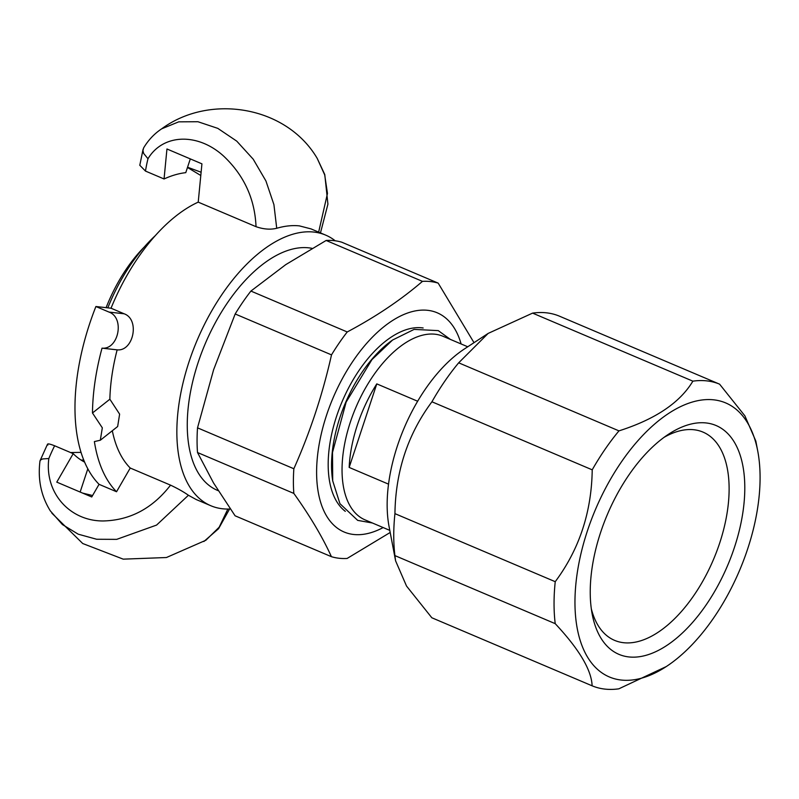 <?xml version="1.0" encoding="UTF-8"?>
<svg xmlns="http://www.w3.org/2000/svg" width="799" height="799" viewBox="0 0 799 799"><rect width="100%" height="100%" fill="white"/><g stroke="black" fill="none" stroke-linecap="round" stroke-linejoin="round"><path stroke-width="1.2" d="M664.069 437.343A113.128 59.446 -67 0 1 693.991 429.752A113.128 59.446 -67 0 1 702.99 432.099A113.128 59.446 -67 0 1 716.763 551.31A113.128 59.446 -67 0 1 623.56 642.706A113.128 59.446 -67 0 1 614.561 640.359A113.128 59.446 -67 0 1 591.3 608.718M706.206 422.961A124.294 65.308 113 0 0 668.593 434.197A124.294 65.308 113 0 0 592.189 614.161A124.294 65.308 113 0 0 713.427 593.517A124.294 65.308 113 0 0 706.206 422.961M747.654 548.943A148.854 78.222 -67 0 1 666.236 666.586A148.854 78.222 -67 0 1 575.16 610.426A148.854 78.222 -67 0 1 654.081 424.539A148.854 78.222 -67 0 1 757.742 451.055A148.854 78.222 -67 0 1 747.654 548.943M692.873 381.163C679.959 402.706 655.32 419.275 618.965 430.871L458.676 362.816L488.149 333.413L532.583 313.118L692.873 381.163A163.735 86.042 -67 0 1 719.599 384.169L559.31 316.114A163.735 86.042 -67 0 0 532.583 313.118M592.119 685.812L431.83 617.767L406.521 586.047L395.595 560.848L394.916 555.605L555.215 623.659C579.235 649.357 591.54 670.071 592.119 685.812A163.735 86.042 -67 0 0 618.845 688.818L666.236 666.586M592.219 469.832C591.61 512.099 579.275 549.382 555.235 581.692L394.936 513.637C395.555 471.38 407.88 434.097 431.929 401.787L592.219 469.832A163.735 86.042 -67 0 1 618.965 430.871M757.742 451.055L755.834 441.088L744.908 415.88L719.599 384.169M395.595 560.848L389.083 526.661A122.806 64.529 -67 0 1 464.569 348.853L488.149 333.413M394.916 555.605A163.735 86.042 -67 0 1 394.936 513.637M431.929 401.787A163.735 86.042 -67 0 1 458.676 362.816M555.215 623.659A163.735 86.042 -67 0 1 555.235 581.692M112.319 430.741A146.996 77.243 113 0 0 130.237 468.024L170.547 485.143C152.539 508.414 130.037 520.359 103.051 520.968C69.393 521.048 44.374 492.324 48.839 458.526A166.232 137.728 137 0 1 54.632 445.772L73.208 453.662A156.294 82.127 113 0 0 84.604 462.112M130.237 468.024L116.544 491.745L99.056 484.324L91.745 496.968L56.779 482.127L73.208 453.662M190.312 158.901L185.768 172.654A156.294 82.127 113 0 0 164.055 178.966L145.478 171.076A166.232 121.298 64.2 0 1 147.985 158.741L143.66 153.448L142.941 150.562L143.65 147.865C148.354 140.025 154.377 133.663 161.718 128.799C209.408 93.623 286.152 105.628 317.183 158.332L324.694 174.871L327.47 193.438L318.651 232.139M164.055 178.966L166.951 148.984L201.927 163.835L198.222 202.137L256.03 226.686C263.56 229.283 270.462 229.812 276.724 228.274C284.844 225.927 292.404 225.128 299.415 225.887L311.041 228.904L325.692 235.126A146.996 77.243 -67 0 1 335.22 240.789M82.587 493.083L92.584 495.53M201.118 172.224L187.555 167.241M80.14 492.034L87.82 468.813M81.089 460.064L83.755 460.054M99.056 484.324A174.901 91.905 -67 0 1 95.9 306.516L111.031 308.214L124.145 313.787C140.145 319.47 133.453 351.6 117.143 349.852A146.996 77.243 113 0 0 109.862 399.21L92.474 412.983L102.322 427.835L100.314 440.239L94.382 441.577A174.901 91.905 -67 0 0 116.544 491.745M109.862 399.21L119.62 414.142L117.653 426.516L100.314 440.239M230.322 508.983A146.996 77.243 -67 0 1 210.806 505.727A146.996 77.243 -67 0 1 192.909 350.831A146.996 77.243 -67 0 1 313.997 232.08A146.996 77.243 -67 0 1 325.692 235.126M111.031 308.214A146.996 77.243 -67 0 1 198.222 202.137M170.547 485.143C177.807 488.579 183.77 491.954 188.424 495.26L196.155 499.515L210.806 505.727M92.474 412.983A174.901 91.905 -67 0 1 102.022 348.154L117.143 349.852M54.632 445.772C48.949 443.565 46.702 443.325 47.89 445.053M81.039 452.374L70.582 452.544M48.839 458.526L42.627 458.946L40.639 459.904L39.97 461.093C37.673 479.49 41.129 496.099 50.347 510.921L62.432 524.573L78.212 534.181L96.659 539.255L116.684 539.365L156.574 525.083L188.424 495.26M227.855 509.053L219.186 527.19L205.792 540.324M229.563 509.023L218.576 528.698L203.875 541.522M200.799 175.5L187.475 167.46M139.785 165.263L145.478 171.076M276.724 228.274L273.917 204.604L265.927 180.964L253.223 159.211L236.754 141.143L217.807 128.369L197.932 121.728L178.706 121.847L161.718 128.799M95.9 306.516L109.014 312.079C125.083 317.782 118.492 349.912 102.022 348.154M311.99 248.339A130.247 68.444 113 0 0 202.566 350.252A130.247 68.444 113 0 0 217.348 490.316L218.267 490.706M461.103 343.96A119.081 62.572 113 0 0 427.715 310.322A119.081 62.572 113 0 0 320.199 438.871A119.081 62.572 113 0 0 383.15 527.56M345.308 511.34A100.474 52.794 -67 0 1 341.612 402.816A100.474 52.794 -67 0 1 421.932 327.83A100.474 52.794 -67 0 1 423.15 327.989M293.832 493.412L197.513 452.524L213.563 482.996L235.086 515.794L331.415 556.683C322.556 537.158 310.032 516.064 293.832 493.412A146.996 77.243 113 0 1 293.852 468.743C310.072 432.339 322.626 394.386 331.505 354.876L235.176 313.977L213.613 369.747L197.523 427.845L293.852 468.743M422.461 281.368L326.142 240.469L285.792 264.609L250.906 291.066L347.235 331.965C375.979 316.654 401.058 299.785 422.461 281.368A146.996 77.243 113 0 1 430.551 281.568A146.996 77.243 113 0 1 438.182 283.126L474.007 342.671M326.142 240.469A146.996 77.243 -67 0 1 341.852 242.237L438.182 283.126M390.192 532.474L347.126 558.451A146.996 77.243 113 0 1 331.415 556.683M347.235 331.965A146.996 77.243 113 0 0 331.505 354.876M197.513 452.524A146.996 77.243 -67 0 1 197.523 427.845M235.176 313.977A146.996 77.243 -67 0 1 250.906 291.066M155.286 235.655A122.806 64.529 113 0 0 107.825 307.855M392.539 340.064A99.735 52.404 113 0 0 332.724 480.938M467.745 346.776L443.036 336.289A99.735 52.404 113 0 0 435.105 334.222A99.735 52.404 113 0 0 352.938 414.791A99.735 52.404 113 0 0 365.083 519.889L389.792 530.376M388.534 484.144L349.163 467.425A99.735 52.404 -67 0 1 376.788 383.88L417.657 401.238M349.163 467.425L376.788 383.88M106.107 307.665A107.915 56.709 -67 0 1 144.339 246.931M147.985 158.741C162.986 133.683 197.872 132.544 223.7 156.165C244.095 175.46 254.871 198.961 256.03 226.686M124.145 313.787L109.014 312.079M450.356 339.395L438.271 330.626L414.112 329.398L392.589 340.024L371.935 359.62L346.147 402.097L332.494 452.464L332.714 480.848L339.935 503.68L357.682 520.379L372.404 522.995M47.541 444.134L40.07 460.693M51.865 513.168L82.726 543.52L123.226 559.15L166.432 557.522L205.772 540.294M317.163 158.292L324.774 174.542L327.92 204.145L320.469 232.909M139.785 165.323L143.111 149.143"/></g></svg>
